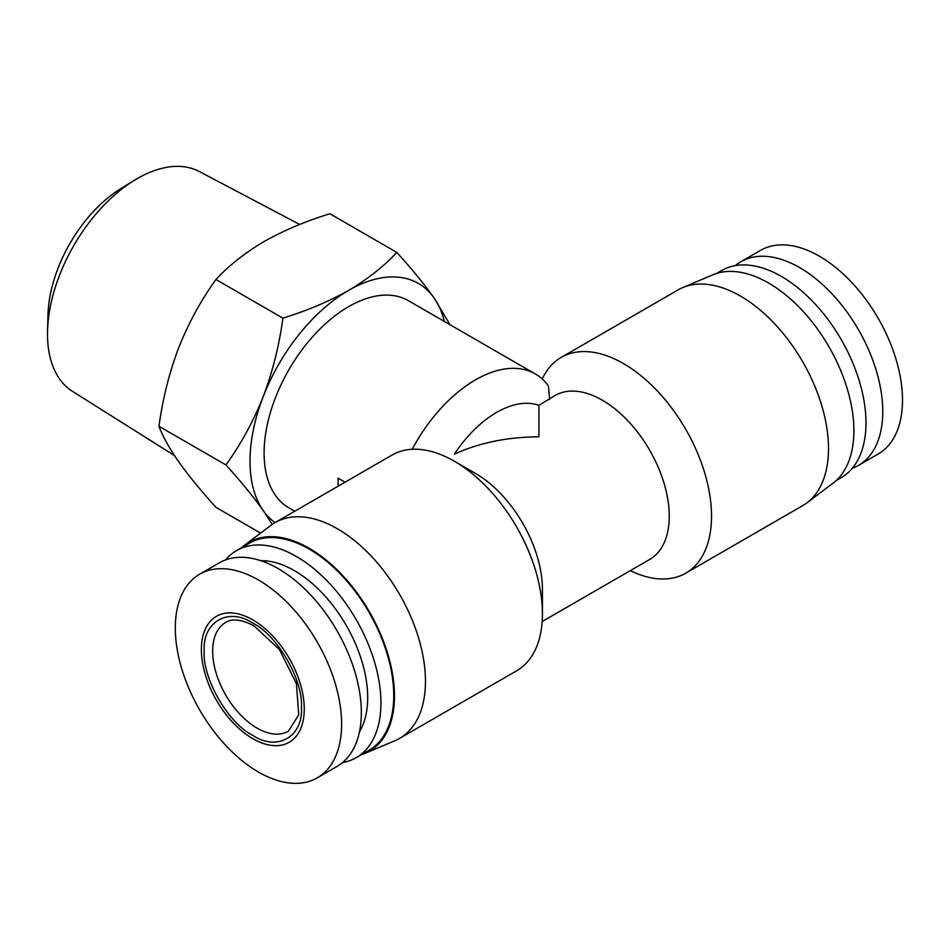 <?xml version="1.0" encoding="UTF-8"?>
<svg xmlns="http://www.w3.org/2000/svg" width="950" height="950" viewBox="0 0 950 950"><rect width="100%" height="100%" fill="white"/><g stroke="black" fill="none" stroke-linecap="round" stroke-linejoin="round"><path stroke-width="1.43" d="M299.713 224.473L199.298 171.511A126.932 73.281 120 0 0 134.354 180.31A126.932 73.281 120 0 0 47.547 330.659A126.932 73.281 120 0 0 47.5 334.032A126.932 73.281 120 0 0 72.402 391.305L174.456 455.561M134.354 180.31L120.745 188.67A106.376 61.417 120 0 0 47.987 314.688L47.547 330.659M272.234 524.4L263.221 510.542A139.507 80.548 -60 0 1 250.004 461.225A139.507 80.548 -60 0 1 263.221 396.637C272.686 371.497 279.241 345.337 282.886 318.155C307.088 310.686 329.009 301.423 348.65 290.356C367.816 279.015 383.871 266.356 396.791 252.391C411.718 268.85 424.151 284.05 434.091 297.991L449.991 324.698M275.049 522.607A139.507 80.548 -60 0 1 263.221 510.542C253.282 496.613 240.849 481.412 225.934 464.942C240.849 444.279 253.282 421.503 263.221 396.637A139.507 80.548 -60 0 1 348.65 290.356A139.507 80.548 -60 0 1 434.091 297.991A139.507 80.548 -60 0 1 444.374 321.444M412.193 449.291A119.581 69.041 -60 0 1 475.487 379.858A119.581 69.041 -60 0 1 535.278 373.932A119.581 69.041 -60 0 1 548.447 386.009L549.599 399.428M294.761 511.231L288.859 507.822A119.581 69.041 -60 0 1 270.536 412.003A119.581 69.041 -60 0 1 348.65 306.624A119.581 69.041 -60 0 1 408.441 300.711L535.278 373.932M338.081 486.222L338.081 478.159L345.064 482.196M252.819 623.141C277.293 635.123 303.299 680.141 301.447 707.346C303.299 736.689 277.305 751.699 252.819 735.419C228.344 723.425 202.35 678.407 204.203 651.213C202.35 621.87 228.333 606.86 252.819 623.141M241.668 547.639A120.579 69.611 60 0 1 244.791 545.027L270.845 525.398A124.569 71.915 60 0 1 275.096 522.583L392.065 455.05A124.569 71.915 60 0 1 454.349 461.225L475.487 473.421A94.668 54.661 -120 0 1 542.426 589.368L542.426 613.783A124.569 71.915 60 0 1 516.634 670.807L399.665 738.34A124.569 71.915 60 0 1 395.105 740.608L365.061 753.362A120.579 69.611 60 0 1 361.249 754.763M630.313 570.641A124.569 71.915 -120 0 0 685.746 573.171L802.714 505.637A124.569 71.915 -120 0 0 806.966 502.823A124.569 71.915 -120 0 0 828.507 448.614A124.569 71.915 -120 0 0 776.993 326.337A124.569 71.915 -120 0 0 682.706 287.613A124.569 71.915 -120 0 0 678.146 289.881L561.177 357.414A124.569 71.915 -120 0 0 542.248 379.026M685.746 573.171A124.569 71.915 -120 0 0 711.538 516.147A124.569 71.915 -120 0 0 657.174 390.782A124.569 71.915 -120 0 0 561.177 357.414M538.911 405.365L538.911 436.81C507.276 437.012 479.085 442.795 454.349 454.183A94.668 54.661 -60 0 1 496.624 412.407A94.668 54.661 -60 0 1 538.911 405.365L554.99 395.509A94.668 54.661 60 0 1 627.938 420.874A94.668 54.661 60 0 1 669.263 516.147A94.668 54.661 60 0 1 649.658 559.479L542.165 621.538M275.096 522.583A124.569 71.915 60 0 1 371.082 555.952A124.569 71.915 60 0 1 425.457 681.316A124.569 71.915 60 0 1 399.665 738.34M454.349 461.225A124.569 71.915 60 0 1 542.426 613.783M252.819 738.672A72.746 42.002 -120 0 0 304.261 708.973A72.746 42.002 -120 0 0 252.819 619.887A72.746 42.002 -120 0 0 201.388 649.574A72.746 42.002 -120 0 0 252.819 738.672M258.459 772.029A117.586 67.889 -120 0 0 317.253 777.86A117.586 67.889 -120 0 0 341.608 724.031A117.586 67.889 -120 0 0 258.459 580.011A117.586 67.889 -120 0 0 199.666 574.192A117.586 67.889 -120 0 0 175.311 628.021A117.586 67.889 -120 0 0 258.459 772.029M735.276 265.632A117.586 67.889 60 0 1 740.834 261.749L760.558 250.361A117.586 67.889 60 0 1 819.351 256.179A117.586 67.889 60 0 1 902.5 400.199A117.586 67.889 60 0 1 878.144 454.029L858.42 465.417A117.586 67.889 60 0 1 852.269 468.291M806.966 502.823L833.019 483.182A120.579 69.611 -120 0 0 853.884 430.706A120.579 69.611 -120 0 0 804.009 312.348A120.579 69.611 -120 0 0 712.749 274.859L682.706 287.613M244.791 545.027A120.579 69.611 60 0 1 339.019 571.71A120.579 69.611 60 0 1 394.452 695.958A120.579 69.611 60 0 1 365.061 753.362M317.253 777.86L336.977 766.472A117.586 67.889 -120 0 0 361.332 712.643A117.586 67.889 -120 0 0 310.009 594.296A117.586 67.889 -120 0 0 219.391 562.792L199.666 574.192M740.834 261.749A117.586 67.889 60 0 1 831.44 293.253A117.586 67.889 60 0 1 882.776 411.588A117.586 67.889 60 0 1 858.42 465.417M836.143 480.581L841.213 477.648A119.581 69.041 -120 0 0 865.984 422.904A119.581 69.041 -120 0 0 781.422 276.45A119.581 69.041 -120 0 0 721.632 270.524L716.561 273.457M225.542 559.93A119.581 69.041 60 0 1 236.598 550.572L249.399 543.174A119.581 69.041 60 0 1 341.549 575.213A119.581 69.041 60 0 1 393.751 695.554A119.581 69.041 60 0 1 368.98 750.298L356.179 757.684A119.581 69.041 60 0 1 342.534 762.589M236.598 550.572A119.581 69.041 60 0 1 296.388 556.486A119.581 69.041 60 0 1 380.938 702.941A119.581 69.041 60 0 1 356.179 757.684M260.716 560.678A103.633 59.838 60 0 1 294.393 570.653A103.633 59.838 60 0 1 359.48 731.749M260.609 533.116L215.947 507.336C201.032 490.865 188.599 475.665 178.659 461.724C169.195 448.067 162.64 436.252 158.994 426.301C162.64 399.119 169.195 372.958 178.659 347.819C188.599 322.952 201.032 300.176 215.947 279.502C228.879 265.537 244.922 252.878 264.1 241.537C283.729 230.47 305.651 221.208 329.864 213.738L396.791 252.391M215.947 279.502L282.886 318.155M158.994 426.301L225.934 464.942M257.046 728.092A62.783 36.242 60 0 1 212.658 651.213A62.783 36.242 60 0 1 225.661 622.464C232.168 618.26 241.644 619.4 254.054 625.872L279.454 649.586L296.412 683.596L298.739 714.828L288.444 731.203A62.783 36.242 60 0 1 257.046 728.092"/></g></svg>
